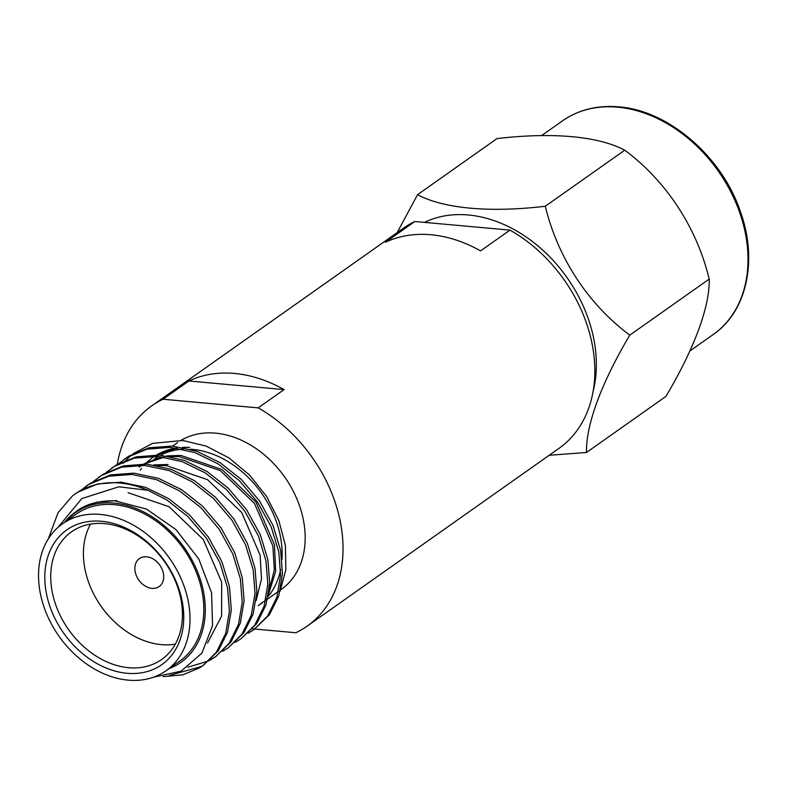 <?xml version="1.0" encoding="UTF-8"?>
<svg xmlns="http://www.w3.org/2000/svg" width="787" height="787" viewBox="0 0 787 787"><rect width="100%" height="100%" fill="white"/><g stroke="black" fill="none" stroke-linecap="round" stroke-linejoin="round"><path stroke-width="1.18" d="M234.506 373.461A134.793 101.425 -125.2 0 0 188.919 380.987L163.037 399.255L258.185 407.873L284.068 389.595A134.793 101.425 -125.2 0 0 234.506 373.461M117.283 464.438A134.793 101.425 54.8 0 1 151.694 405.885L403.505 228.132A134.793 101.425 54.8 0 1 414.847 221.511L385.404 242.288A134.793 101.425 54.8 0 1 431.001 234.752A134.793 101.425 54.8 0 1 480.552 250.896L509.996 230.119A134.793 101.425 54.8 0 1 591.352 340.309A134.793 101.425 54.8 0 1 558.967 448.374L307.156 626.118A134.793 101.425 54.8 0 1 295.814 632.748L254.821 629.039M151.694 405.885A134.793 101.425 54.8 0 1 163.037 399.255M258.185 407.873A134.793 101.425 54.8 0 1 339.541 518.053A134.793 101.425 54.8 0 1 307.156 626.118M254.801 629.039L252.578 628.833M414.847 221.511L509.996 230.119M188.919 380.987L284.068 389.595M151.921 588.361A17.117 12.877 -125.2 0 0 159.151 586.561A17.117 12.877 -125.2 0 0 162.152 569.375A17.117 12.877 -125.2 0 0 146.648 556.793A17.117 12.877 -125.2 0 0 139.407 558.593A17.117 12.877 -125.2 0 0 136.417 575.779A17.117 12.877 -125.2 0 0 151.921 588.361M154.606 458.811A89.875 67.623 54.8 0 1 158.276 456.45M160.617 455.171A89.875 67.623 54.8 0 1 183.096 449.22M190.385 449.239A89.875 67.623 54.8 0 1 192.53 449.397A89.875 67.623 54.8 0 1 281.962 559.508M181.099 440.317A89.875 67.623 54.8 0 1 215.559 433.145A89.875 67.623 54.8 0 1 297.004 499.194A89.875 67.623 54.8 0 1 281.254 589.424L280.359 590.063M140.263 470.164A92.01 69.236 54.8 0 1 141.434 468.56M145.29 464.025A92.01 69.236 54.8 0 1 146.667 462.618M147.376 461.939A92.01 69.236 54.8 0 1 152.57 457.631M154.695 456.244L153.101 457.257A92.01 69.236 54.8 0 1 154.586 456.244M156.702 454.925A92.01 69.236 54.8 0 1 176.396 448.01M182.515 447.39A92.01 69.236 54.8 0 1 189.687 447.419L183.017 447.488M123.362 463.169L125.31 460.946M126.176 460.021L131.96 454.66M133.219 453.646L152.747 443.347L182.899 440.484L206.233 446.121L228.958 457.906L249.538 475.043L266.577 496.43L278.834 520.512L285.415 545.539L285.858 569.719L280.083 591.204M78.7 509.828L96.752 502.165L116.879 500.591M153.455 677.223L181.128 671.144L201.875 653.19L212.559 625.704L211.555 592.709L198.806 558.977L175.973 529.612L146.471 509.061L114.646 500.788C98.031 500.65 85.035 504.369 75.66 511.924A92.01 69.236 -125.2 0 0 75.267 512.199A92.01 69.236 -125.2 0 0 64.377 522.509M157.43 465.55L166.441 465.609L207.532 479.667L241.707 512.494L260.084 555.081L261.51 578.868L256.129 600.638M153.859 464.92L168.054 464.468M139.22 467.055L141.896 465.274M144.119 463.966L164.276 457.139M170.228 456.519L179.239 456.578L220.33 470.636L254.496 503.464L272.873 546.05L274.309 569.837L268.928 591.608M140.834 465.914L141.768 465.274M143.805 463.956L161.66 456.794M166.647 455.889L180.853 455.437L221.944 469.495L256.109 502.322L274.486 544.909L275.666 571.254L268.456 594.677M128.065 492.701L169.156 506.759L203.321 539.587L221.698 582.173L221.58 616.142L207.522 643.028M175.304 644.15A78.149 58.799 54.8 0 1 161.345 644.622A78.149 58.799 54.8 0 1 96.545 599.202A78.149 58.799 54.8 0 1 90.554 524.083M128.645 667.71A78.149 58.799 -125.2 0 0 161.65 659.496A78.149 58.799 -125.2 0 0 175.344 581.042A78.149 58.799 -125.2 0 0 104.523 523.611A78.149 58.799 -125.2 0 0 71.519 531.815A78.149 58.799 -125.2 0 0 57.825 610.269A78.149 58.799 -125.2 0 0 128.645 667.71M101.562 521.289A82.428 62.016 54.8 0 1 182.584 603.462A82.428 62.016 54.8 0 1 127.002 673.279A82.428 62.016 54.8 0 1 45.98 591.106A82.428 62.016 54.8 0 1 101.562 521.289M128.143 680.145A89.875 67.623 54.8 0 1 46.699 614.086A89.875 67.623 54.8 0 1 62.448 523.857A89.875 67.623 54.8 0 1 100.411 514.423A89.875 67.623 54.8 0 1 181.856 580.481A89.875 67.623 54.8 0 1 166.106 670.701A89.875 67.623 54.8 0 1 128.143 680.145M62.448 523.857L76.27 514.108A89.875 67.623 54.8 0 1 114.233 504.664A89.875 67.623 54.8 0 1 195.678 570.723A89.875 67.623 54.8 0 1 179.928 660.952L166.106 670.701M169.087 668.596A91.587 68.912 -125.2 0 0 200.016 578.504A91.587 68.912 -125.2 0 0 113.967 503.09A91.587 68.912 -125.2 0 0 65.439 521.751M57.776 527.595L81.799 498.604L118.778 486.789L147.956 490.281L166.834 499.971L187.975 516.606L206.391 538.259L219.966 562.902L227.581 587.909L229.42 611.283L225.682 633.446L216.405 652.167L202.662 665.851L199.682 667.819L182.791 674.852L163.007 676.623M48.341 538.829L58.041 512.701L72.424 495.958A106.993 80.5 54.8 0 1 74.686 494.275A106.993 80.5 54.8 0 1 119.88 483.031A106.993 80.5 54.8 0 1 147.956 490.281M74.726 494.246L77.913 492.131L97.785 483.936L121.1 482.175L145.575 487.369L168.703 498.643L189.854 515.288L208.26 536.941L221.836 561.584L229.46 586.581L231.299 609.955L227.561 632.109L218.284 650.839L202.672 665.841M80.412 490.655L88.833 484.418L108.704 476.224L132.019 474.463L156.495 479.657L179.623 490.94L200.774 507.576L219.18 529.228L232.755 553.871L240.379 578.878L242.219 602.252L238.481 624.406L229.204 643.127L215.471 656.811L209.785 660.352M85.675 486.514L90.712 483.1L110.574 474.905L133.888 473.144L158.374 478.339L181.502 489.612L202.653 506.257L221.058 527.91L234.634 552.543L242.258 577.55L244.088 600.924L240.35 623.078L231.083 641.808L215.471 656.811M93.21 481.624L101.631 475.387L121.493 467.193L144.808 465.432L169.294 470.626L192.422 481.91L213.562 498.545L231.978 520.197L245.554 544.84L253.178 569.847L255.008 593.221L251.269 615.375L242.002 634.096L228.26 647.78L222.573 651.321M98.464 477.483L103.5 474.069L123.372 465.874L146.687 464.114L171.163 469.308L194.291 480.582L215.441 497.227L233.847 518.879L247.423 543.512L255.047 568.519L256.887 591.893L253.148 614.047L243.872 632.778L228.26 647.78M105.999 472.594L114.42 466.357L134.292 458.162L157.607 456.401L182.082 461.595L205.21 472.879L226.361 489.514L244.767 511.166L258.343 535.809L265.967 560.816L267.806 584.19L264.068 606.344L254.791 625.065L241.058 638.749L235.372 642.29M111.262 468.452L116.299 465.038L136.161 456.844L159.476 455.083L183.961 460.277L207.089 471.551L228.24 488.196L246.646 509.848L260.222 534.481L267.846 559.488L269.675 582.862L265.937 605.016L256.67 623.737L241.058 638.749M118.798 463.563L127.219 457.326L147.08 449.131L170.395 447.37L194.881 452.564L218.009 463.848L239.15 480.483L257.565 502.136L271.141 526.778L278.765 551.785L280.595 575.159L276.857 597.313L267.59 616.034L253.847 629.718L248.161 633.26M124.051 459.421L129.088 456.007L148.959 447.813L172.274 446.052L196.75 451.246L219.878 462.52L241.029 479.165L259.435 500.817L273.01 525.45L280.634 550.457L282.474 573.831L278.736 595.985L269.459 614.706L253.847 629.718M203.607 665.172L201.561 666.491L169.441 675.403M208.762 660.893L187.808 667.228M216.405 656.142L210.631 659.565M156.908 454.935L177.075 448.108M280.644 569.522A89.875 67.623 54.8 0 1 268.111 596.536M266.026 598.897A89.875 67.623 54.8 0 1 265.504 599.438M262.917 601.937A89.875 67.623 54.8 0 1 258.225 605.685L262.209 602.872M397.15 232.618L417.533 194.694C443.868 208.673 489.75 212.844 545.293 206.253C557.658 257.359 587.82 303.939 629.777 335.144C601.593 382.571 585.764 424.99 586.502 452.476L549.208 455.26M424.478 222.377A128.389 96.604 54.8 0 1 594.529 343.004A128.389 96.604 54.8 0 1 593.093 391.513M586.502 452.476L665.94 396.392C694.114 348.966 709.953 306.546 709.215 279.07L629.777 335.144M709.215 279.07C696.849 227.964 666.697 181.384 624.74 150.179C598.356 136.181 552.464 132.029 496.981 138.61L417.533 194.694M624.74 150.179L545.293 206.253M541.584 135.62L562.43 120.903A130.74 98.375 54.8 0 1 617.657 107.17A130.74 98.375 54.8 0 1 736.13 203.272A130.74 98.375 54.8 0 1 713.219 334.524L689.865 351.012M172.648 446.072L177.596 442.579M263.822 601.73L265.681 600.412M267.56 599.094L278.48 591.381M562.43 120.903C578.455 109.757 597.215 105.064 618.7 106.855C668.271 110.308 722.082 156.544 740.439 211.723C758.166 260.772 746.519 311.947 713.219 334.524"/></g></svg>
